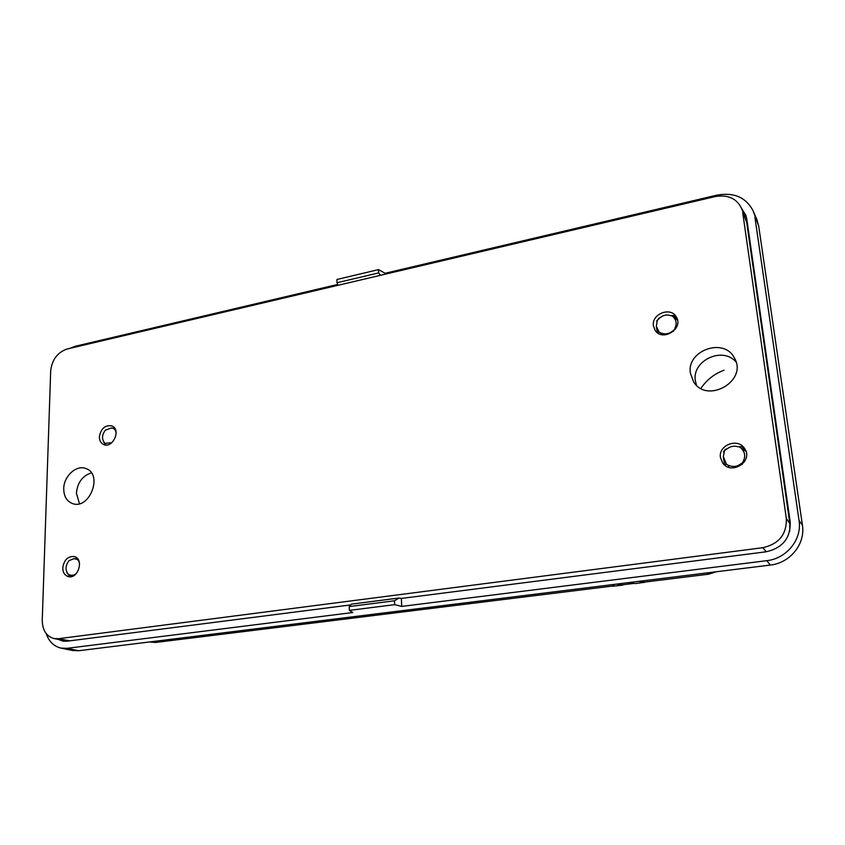<?xml version="1.0" encoding="UTF-8"?>
<svg xmlns="http://www.w3.org/2000/svg" width="845" height="845" viewBox="0 0 845 845"><rect width="100%" height="100%" fill="white"/><g stroke="black" fill="none" stroke-linecap="round" stroke-linejoin="round"><path stroke-width="1.27" d="M337.028 282.737L336.901 279.484L378.486 269.608L378.644 272.914L337.028 282.737L337.979 285.304M349.376 610.375L349.228 606.552L351.435 604.133L399.157 598.017L394.488 600.784L394.668 604.661L349.376 610.375L352.798 612.53L67.03 648.326L61.009 648.104C53.89 646.393 48.957 641.556 46.211 633.613M394.488 600.784L349.228 606.552M612.762 586.029L155.533 642.464L149.248 641.989M716.581 571.716L708.628 574.199L644.598 582.099M633.201 583.504L622.49 584.824M67.03 648.326L78.701 650.735L770.334 565.062C790.107 563.055 805.602 543.821 802.412 525.115L758.683 225.995L756.814 219.383L753.022 210.637L758.683 225.995M741.572 208.377L745.892 215.39L746.79 219.087L790.181 521.724C790.751 537.99 782.713 548.014 766.056 551.796L401.343 598.44L401.745 606.404L766.816 560.668C786.663 558.629 802.232 539.29 799.043 520.52L754.902 217.26M378.486 269.608L385.109 273.284L716.898 195.142C733.83 192.121 745.871 197.286 753.022 210.637M69.808 348.383L75.458 346.218L337.662 284.459M78.701 650.735L72.659 650.502L61.009 648.104M401.745 606.404L394.668 604.661M724.007 370.216C714.215 373.902 706.526 379.965 700.928 388.394M378.644 272.914L380.546 275.29M385.109 273.284L385.151 274.202M401.343 598.44L399.157 598.017M350.728 604.914L66.945 641.207L63.037 641.165L58.073 639.316M105.741 430.063L111.455 427.95L114.159 428.352M105.361 430.116L103.882 432.45C102.15 435.83 102.087 438.872 103.692 441.586L105.995 445.009M111.815 442.706L105.097 443.35M116.145 433.052L115.226 429.968L113.642 428.447L114.709 428.257M111.455 427.95L113.642 428.447M69.575 560.436L73.969 558.651L77.518 558.651M68.931 560.7L67.431 563.066C65.667 566.52 65.572 569.71 67.156 572.656L69.628 576.269L66.987 572.889M76.483 573.364C74.001 575.487 71.54 575.899 69.11 574.621L68.551 574.6M79.514 563.361L78.828 561.08L77.254 559.39L77.951 559.2M73.969 558.651L77.254 559.39M673.845 317.171L671.257 315.481L673.655 315.576L675.662 316.896L673.634 317.456C676.496 320.53 676.929 324.1 674.933 328.166L675.683 328.737M659.311 317.9L656.713 320.942L659.586 318.079C663.114 315.058 666.937 314.287 671.036 315.755L671.257 315.481M658.255 333.268L658.773 331.377L656.333 326.434L657.252 320.53M658.561 331.652L661.139 333.363L661.107 334.483M673.433 331.346L672.852 330.817C669.282 333.838 665.448 334.599 661.35 333.088L661.139 333.363M673.127 330.997L675.208 328.346M726.489 448.938L723.552 451.726L725.348 449.244L726.784 449.139C730.175 446.297 733.956 445.516 738.129 446.794L741.635 446.635L743.769 448.125L741.878 449.128C745.005 452.593 745.522 456.469 743.442 460.768L744.572 461.613M725.369 465.584L726.109 463.461L723.331 456.501L724.313 451.674M725.887 463.747L728.675 465.722L728.538 467.19M742.163 464.423L741.245 463.525C737.442 466.62 733.333 467.253 728.908 465.437L728.675 465.722M741.54 463.736L743.737 460.979M742.111 448.843L739.29 446.889M743.357 212.813L746.473 217.418M65.72 641.313L63.724 640.373M774.844 414.747L774.263 414.842L789.843 523.657L789.726 531.262M774.918 415.265L774.337 415.36M761.44 321.28L760.87 321.396L774.263 414.842M105.72 444.998L103.523 441.819M677.489 319.98L673.634 317.456M657.389 332.687L656.375 326.73M745.892 451.156L741.878 449.128M723.331 457.008L724.661 465.046M743.769 448.125L745.67 450.554M675.662 316.896L677.236 319.03M91.355 472.862C82.483 475.809 77.497 482.569 76.388 493.131L79.451 503.683M63.734 488.685C63.797 496.237 66.681 501.18 72.406 503.514C89.496 510.285 103.396 474.151 85.926 468.563C76.515 464.486 63.724 476.136 63.734 488.685M736.079 362.082C722.95 345.996 691.717 360.509 695.351 380.683L696.491 385.236M690.407 373.289L693.608 381.855C707.191 404.428 748.247 380.725 734.4 357.963C724.08 336.975 686.309 350.485 690.407 373.289M62.773 567.829C64.04 559.876 67.885 556.126 74.297 556.559C84.415 558.83 78.131 579.638 68.223 576.565C64.653 575.371 62.836 572.466 62.773 567.829M653.407 325.747C651.41 314.044 670.486 306.439 676.201 316.769C684.175 328.43 662.459 342.257 655.097 330.289L653.407 325.747M99.372 436.876C100.935 428.436 105.139 424.792 111.984 425.954C121.426 429.556 112.776 448.875 103.65 444.523C100.84 443.181 99.414 440.636 99.372 436.876M720.458 457.504C718.165 444.966 738.076 437.53 744.635 448.6C753.708 461.19 731.347 475.724 722.676 462.975L720.458 457.504M742.734 212.729L786.315 518.407C786.853 534.23 779.027 543.99 762.834 547.697L58.421 638.714L54.26 638.609C46.422 636.454 42.419 630.328 42.25 620.23L50.689 370.902C51.999 359.664 57.471 352.365 67.104 349.017L715.071 196.6C727.682 194.403 736.513 198.311 741.561 208.335L746.737 222.679L760.87 321.396M67.716 641.112L54.26 638.609M741.561 208.335L746.737 222.679M638.989 581.328L645.062 582.194M638.63 581.371L644.925 582.142M644.936 582.237L635.345 583.568L627.571 582.744M616.829 584.075L622.934 584.983M616.47 584.117L622.543 585.152L612.657 586.24L614.484 584.37M612.667 586.187L614.611 584.349M155.533 642.464L151.107 641.756M708.628 574.199L706.895 572.921M799.043 520.52L802.412 525.115M766.816 560.668L770.334 565.062M105.857 444.745L106.438 445.009M69.374 575.815L71.688 576.522M675.261 317.181L677.046 319.695M656.787 320.91L657.093 321.565M743.473 448.621L745.036 450.66M723.679 451.779L724.144 452.825M69.818 640.837L58.421 638.714M766.246 551.774L762.834 547.697M789.843 523.657L786.315 518.407M69.11 574.621L72.142 576.385M723.552 451.726L724.07 452.983M656.713 320.942L657.04 321.681"/></g></svg>
